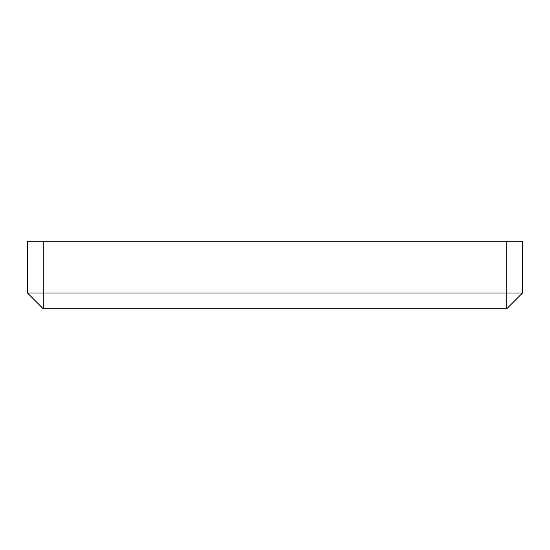 <?xml version="1.0" encoding="UTF-8"?>
<svg xmlns="http://www.w3.org/2000/svg" width="550" height="550" viewBox="0 0 550 550"><rect width="100%" height="100%" fill="white"/><g stroke="black" fill="none" stroke-linecap="round" stroke-linejoin="round"><path stroke-width="0.82" d="M522.5 292.999L522.5 241.251L506.749 241.251L506.749 292.999L522.5 292.999L506.749 308.749L43.251 308.749L27.5 292.999L43.251 292.999L43.251 241.251L27.5 241.251L27.5 292.999M506.749 308.749L506.749 292.999L43.251 292.999L43.251 308.749M506.749 241.251L43.251 241.251"/></g></svg>
